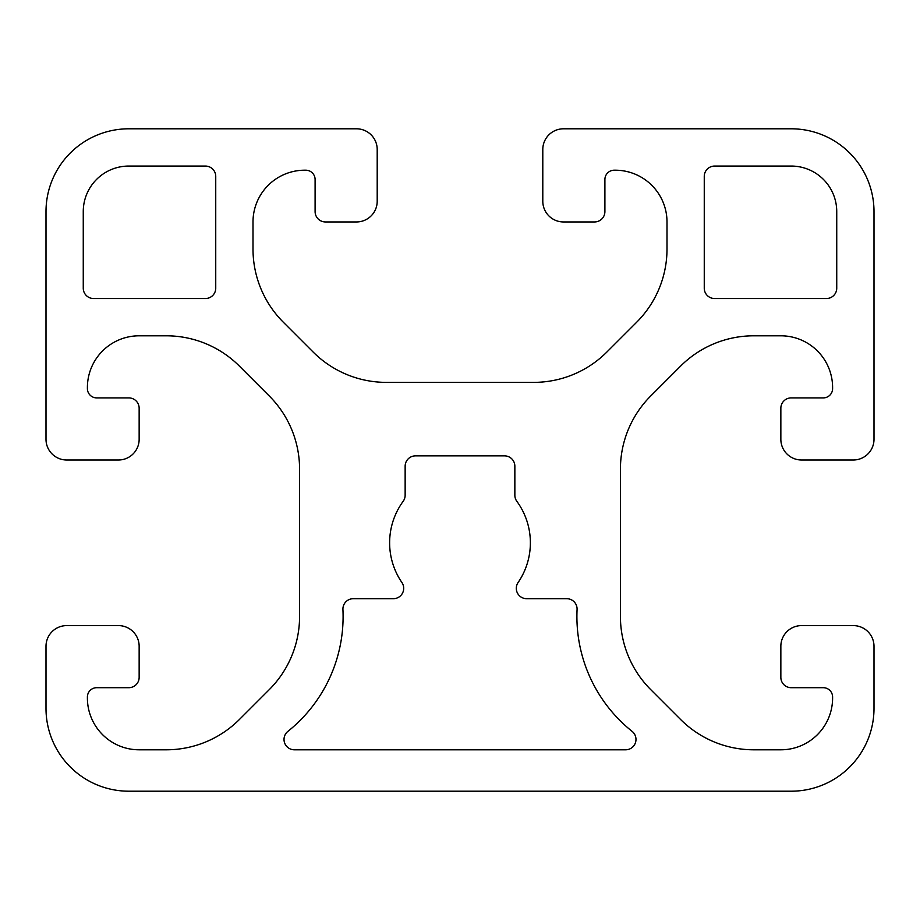 <?xml version="1.0" encoding="UTF-8"?>
<svg xmlns="http://www.w3.org/2000/svg" width="920" height="920" viewBox="0 0 920 920"><rect width="100%" height="100%" fill="white"/><g stroke="black" fill="none" stroke-linecap="round" stroke-linejoin="round"><path stroke-width="1.38" d="M526.654 598.69A10.35 10.35 0 0 1 518.109 582.498A70.38 70.38 0 0 0 516.844 501.308A10.35 10.35 0 0 1 514.855 495.201L514.855 466.21A10.35 10.35 0 0 0 504.505 455.86L415.495 455.86A10.35 10.35 0 0 0 405.145 466.21L405.145 495.201A10.35 10.35 0 0 1 403.155 501.308A70.38 70.38 0 0 0 401.89 582.498A10.35 10.35 0 0 1 393.346 598.69L353.268 598.69A10.35 10.35 0 0 0 342.93 609.534A146.97 146.97 0 0 1 287.902 731.365A10.35 10.35 0 0 0 294.365 749.8L625.634 749.8A10.35 10.35 0 0 0 632.097 731.365A146.97 146.97 0 0 1 577.07 609.534A10.35 10.35 0 0 0 566.731 598.69L526.654 598.69M356.5 221.95A20.7 20.7 0 0 0 377.2 201.25L377.2 149.5A20.7 20.7 0 0 0 356.5 128.8L128.8 128.8A82.8 82.8 0 0 0 46 211.6L46 439.3A20.7 20.7 0 0 0 66.7 460L118.45 460A20.7 20.7 0 0 0 139.15 439.3L139.15 408.25A10.35 10.35 0 0 0 128.8 397.9L96.715 397.9A9.315 9.315 0 0 1 87.4 388.585L87.4 387.55A51.75 51.75 0 0 1 139.15 335.8L166.221 335.8A103.5 103.5 0 0 1 239.407 366.114L269.261 395.968A103.5 103.5 0 0 1 299.575 469.154L299.575 616.446A103.5 103.5 0 0 1 269.261 689.632L239.407 719.486A103.5 103.5 0 0 1 166.221 749.8L139.15 749.8A51.75 51.75 0 0 1 87.4 698.05L87.4 697.015A9.315 9.315 0 0 1 96.715 687.7L128.8 687.7A10.35 10.35 0 0 0 139.15 677.35L139.15 646.3A20.7 20.7 0 0 0 118.45 625.6L66.7 625.6A20.7 20.7 0 0 0 46 646.3L46 708.4A82.8 82.8 0 0 0 128.8 791.2L791.2 791.2A82.8 82.8 0 0 0 874 708.4L874 646.3A20.7 20.7 0 0 0 853.3 625.6L801.55 625.6A20.7 20.7 0 0 0 780.85 646.3L780.85 677.35A10.35 10.35 0 0 0 791.2 687.7L823.285 687.7A9.315 9.315 0 0 1 832.6 697.015L832.6 698.05A51.75 51.75 0 0 1 780.85 749.8L753.779 749.8A103.5 103.5 0 0 1 680.593 719.486L650.739 689.632A103.5 103.5 0 0 1 620.425 616.446L620.425 469.154A103.5 103.5 0 0 1 650.739 395.968L680.593 366.114A103.5 103.5 0 0 1 753.779 335.8L780.85 335.8A51.75 51.75 0 0 1 832.6 387.55L832.6 388.585A9.315 9.315 0 0 1 823.285 397.9L791.2 397.9A10.35 10.35 0 0 0 780.85 408.25L780.85 439.3A20.7 20.7 0 0 0 801.55 460L853.3 460A20.7 20.7 0 0 0 874 439.3L874 211.6A82.8 82.8 0 0 0 791.2 128.8L563.5 128.8A20.7 20.7 0 0 0 542.8 149.5L542.8 201.25A20.7 20.7 0 0 0 563.5 221.95L594.55 221.95A10.35 10.35 0 0 0 604.9 211.6L604.9 179.515A9.315 9.315 0 0 1 614.215 170.2L615.25 170.2A51.75 51.75 0 0 1 667 221.95L667 249.021A103.5 103.5 0 0 1 636.686 322.207L606.832 352.061A103.5 103.5 0 0 1 533.646 382.375L386.354 382.375A103.5 103.5 0 0 1 313.168 352.061L283.314 322.207A103.5 103.5 0 0 1 253 249.021L253 221.95A51.75 51.75 0 0 1 304.75 170.2L305.785 170.2A9.315 9.315 0 0 1 315.1 179.515L315.1 211.6A10.35 10.35 0 0 0 325.45 221.95L356.5 221.95M205.39 166.06L128.8 166.06A45.54 45.54 0 0 0 83.26 211.6L83.26 288.19A10.35 10.35 0 0 0 93.61 298.54L205.39 298.54A10.35 10.35 0 0 0 215.74 288.19L215.74 176.41A10.35 10.35 0 0 0 205.39 166.06M836.74 288.19L836.74 211.6A45.54 45.54 0 0 0 791.2 166.06L714.61 166.06A10.35 10.35 0 0 0 704.26 176.41L704.26 288.19A10.35 10.35 0 0 0 714.61 298.54L826.39 298.54A10.35 10.35 0 0 0 836.74 288.19"/></g></svg>
